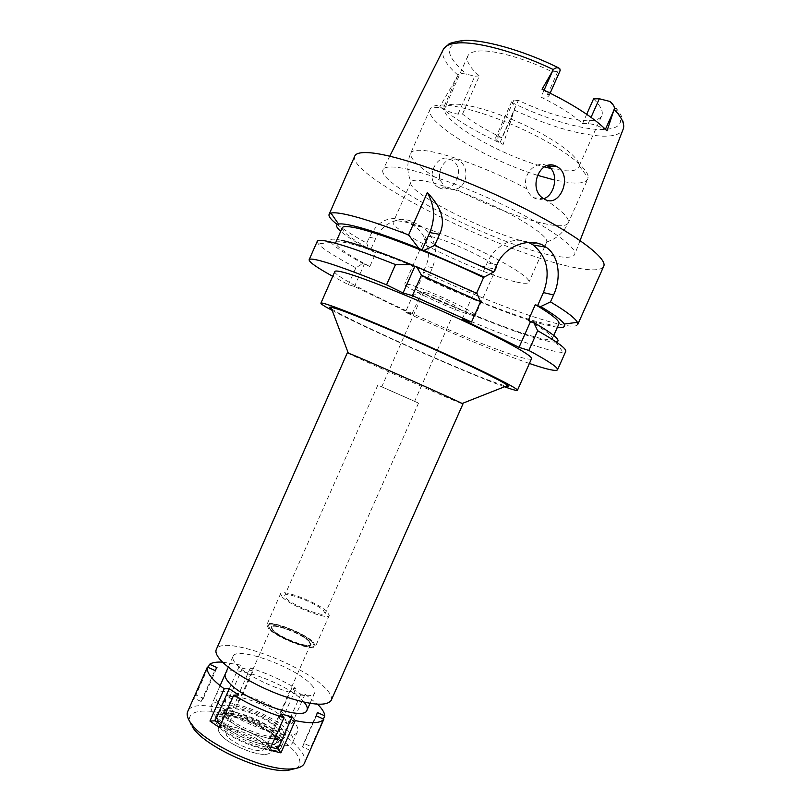 <?xml version="1.0" encoding="UTF-8"?>
<svg xmlns="http://www.w3.org/2000/svg" width="811" height="811" viewBox="0 0 811 811"><rect width="100%" height="100%" fill="white"/><g stroke="black" fill="none" stroke-linecap="round" stroke-linejoin="round"><path stroke-width="0.61" stroke-dasharray="4.05 3.04" d="M501.857 137.738C485.728 129.963 472.61 122.076 462.503 114.077L458.083 114.087C454.038 113.763 449.071 111.938 443.161 108.613L439.897 106.657C455.447 119.572 476.523 132.173 503.124 144.459L500.063 142.624C496.768 140.617 495.247 139.117 495.491 138.144L501.857 137.738L518.401 100.382C545.408 113.145 568.339 119.937 587.194 120.778C595.213 120.819 600.089 119.085 601.813 115.578L579.176 165.941C580.047 158.652 560.523 142.817 531.661 128.432C502.85 114.037 469.934 103.808 454.728 104.173C450.166 104.264 447.135 105.126 445.624 106.758L444.904 107.843C438.467 119.693 500.833 155.854 544.374 166.904M550.77 168.485L564.983 170.746C572.769 171.283 577.391 170.097 578.851 167.198M462.503 114.077L479.362 75.93C469.863 67.637 465.98 61.038 467.724 56.162C468.981 53.364 472.458 51.671 478.166 51.113C492.976 49.491 524.372 58.088 552.179 71.844L557.796 71.53L560.208 70.456M479.362 75.93L474.83 76.193L466.629 74.247C461.956 73.162 459.097 73.487 458.053 75.23L439.897 106.657M542.052 89.23L543.968 90.457C547.628 92.87 549.26 94.735 548.854 96.053L546.502 96.985L540.978 97.117L552.179 71.844M540.978 97.117C559.215 106.109 573.073 114.929 582.572 123.566L588.259 123.627C593.439 124.042 599.096 126.07 605.249 129.709L607.033 130.855M593.551 98.871C600.758 106.038 603.516 111.604 601.813 115.578M586.698 114.28L582.572 123.566M495.491 138.144L511.853 101.203L518.401 100.382M511.853 101.203L512.258 102.683C513.85 105.46 514.539 107.934 514.316 110.103L503.124 144.459M555.079 255.992C503.084 247.598 375.463 184.604 382.995 169.661C383.948 167.441 387.851 166.6 394.693 167.137C414.999 168.647 464.287 185.8 507.422 206.937C550.649 228.073 578.081 248.237 574.644 254.593C572.961 257.584 566.443 258.05 555.079 255.992M438.457 187.371L438.356 187.311C423.95 179.839 436.713 151.191 450.835 159.564L451.372 159.858C467.237 167.907 453.755 196.384 438.457 187.371M354.772 156.057C346.267 176.2 507.98 255.952 576.611 267.924C592.314 270.935 601.336 270.418 603.688 266.363M577.706 324.593C575.972 327.259 567.507 326.549 552.301 322.464C521.716 314.283 469.468 293.633 423.251 271.908L425.795 278.477L427.539 278.923L422.44 276.338C463.76 295.812 510.991 314.607 537.723 321.866C550.497 325.343 557.573 326.002 558.941 323.842M342.242 227.81C341.867 231.794 353.089 240.117 375.919 252.789L368.914 249.697C355.593 242.185 346.185 236.062 340.701 231.307M528.478 242.398C513.951 235.788 494.74 245.084 487.218 262.764L481.197 276.348M557.39 327.33L541.961 324.035C514.772 316.614 467.876 298.073 425.795 278.477M476.604 293.237L476.331 293.856L473.969 292.639L462.169 319.23M529.401 363.47C499.059 353.099 449.73 332.622 405.399 312.235L411.887 314.273L354.488 286.476L348.416 284.671L332.733 276.318M334.842 271.533C331.111 277.798 463.294 339.17 513.545 355.106C524.646 358.726 530.637 359.922 531.529 358.685M317.243 241.333L318.247 243.878C322.839 248.886 335.379 256.864 355.857 267.812L362.821 263.484L364.443 263.899L354.488 286.476M348.416 284.671L355.857 267.812M411.887 314.273L421.588 292.355L416.479 289.811L422.44 276.338M427.539 278.923L432.496 267.721C438.548 250.832 435.213 237.278 422.47 227.07L414.198 222.549C400.898 215.027 382.326 222.559 375.635 238.535L370.546 250.072M364.443 263.899L369.826 266.576L375.919 252.789M421.588 292.355L419.865 291.879L412.647 295.863L405.399 312.235M412.647 295.863C458.955 317.344 510.96 338.451 541.089 347.625C551.815 350.899 559.174 352.491 563.158 352.41L565.723 351.437M528.275 320.416C545.276 330.229 553.295 336.332 552.321 338.704C551.074 340.559 544.12 339.637 531.458 335.926C504.959 328.171 457.84 309.153 416.479 289.811M419.865 291.879C461.976 311.363 508.761 330.148 535.716 338.065C545.519 340.955 552.19 342.283 555.738 342.049L556.224 341.989M337.315 224.576C344.128 229.777 353.941 235.971 366.734 243.158L369.35 237.238C377.997 220.328 389.979 214.935 405.287 221.048L413.529 225.509C425.805 232.909 432.445 252.089 425.795 266.16L423.251 271.908M366.734 243.158L368.914 249.697M369.826 266.576C346.885 254.188 335.511 246.23 335.683 242.702C336.271 241.343 340.032 241.425 346.976 242.955C367.971 247.365 426.251 270.093 476.331 293.856M341.806 240.36C331.881 238.231 328.242 238.921 330.908 242.418C334.608 246.838 345.243 253.863 362.821 263.484M473.969 292.639L476.98 293.41M504.513 386.776L500.164 385.174C460.628 370.495 364.788 327.857 332.186 310.4M331.628 308.94C346.206 318.987 452.67 366.957 493.129 381.869L505.973 386.198M347.341 352.775C345.638 352.755 426.728 388.966 454.14 400.492L462.939 404M331.182 700.4C332.317 697.531 330.594 693.689 326.012 688.853C304.439 664.604 221.302 634.232 216.284 649.489M311.302 684.697C314.415 688.042 315.56 690.698 314.769 692.675C312.813 704.201 248.217 680.5 235.464 663.276C233.112 660.418 232.301 658.147 233.031 656.454C236.315 645.505 296.35 667.433 311.302 684.697M218.058 702.64C230.223 721.161 295.001 744.285 297.586 731.37C298.499 729.13 297.455 726.22 294.454 722.662C280.038 704.201 219.822 682.821 215.908 695.169C215.087 697.085 215.797 699.579 218.058 702.64M285.644 720.35L288.087 726.403C287.57 737.098 237.207 719.6 227.445 705.104C225.478 702.468 224.982 700.39 225.955 698.869C230.223 690.313 275.101 706.624 285.644 720.35M269.87 628.991C277.838 638.166 314.293 651.679 314.212 645.526L312.144 641.815C303.851 632.996 270.56 620.303 268.329 625.19L269.87 628.991L268.329 625.19C270.56 620.303 303.851 632.996 312.144 641.815L314.212 645.526C314.293 651.679 277.838 638.166 269.87 628.991M313.381 642.19L315.509 646.367C314.556 652.318 276.804 638.095 268.583 628.606L266.829 624.805C268.259 619.057 304.389 632.641 313.381 642.19M282.461 597.251C290.967 606.131 328.627 620.628 329.266 615.346L326.995 611.504C317.74 602.543 281.691 588.695 280.565 593.764L282.461 597.251M323.325 610.338L325.191 613.501C324.623 617.881 293.41 605.868 286.273 598.467L284.671 595.548C285.573 591.32 315.672 602.877 323.325 610.338M380.258 386.168L418.537 403.097L380.258 386.168M412.444 400.36L381.758 386.796L412.444 400.36M425.795 292.72C433.439 294.657 457.941 306.142 456.441 307.065L453.947 306.761C446.02 304.652 422.247 293.501 423.514 292.477L425.795 292.72M469.681 314.607C473.148 315.611 475.023 315.854 475.307 315.337C478.774 313.462 425.339 288.432 409.322 284.509L404.719 284.063C402.256 286.384 452.366 309.893 469.681 314.607M430.529 236.569C447.175 239.113 500.407 264.761 496.271 268.127C495.856 268.917 493.869 268.928 490.3 268.167C472.397 264.721 422.49 240.634 425.613 236.822C425.947 236.113 427.59 236.031 430.529 236.569M516.485 282.015C523.896 283.678 528.032 283.728 528.914 282.147C530.779 278.609 510.849 265.45 480.751 251.004C450.703 236.579 416.448 223.816 401.861 221.413C396.731 220.562 393.882 220.774 393.305 222.052C388.195 229.817 481.227 274.706 516.485 282.015M533.648 243.412C497.467 238.11 404.76 192.298 410.944 182.1L411.086 181.836C412.039 180.387 414.999 179.9 419.986 180.387C434.868 181.806 468.859 193.738 498.623 208.285C528.458 222.822 548.327 237.065 546.756 241.952L546.655 242.246C545.57 244.293 541.231 244.689 533.648 243.412M543.857 198.705L543.796 198.725C540.461 199.911 537.166 199.607 533.891 197.803L533.79 197.742C530.658 195.806 528.377 192.866 526.917 188.912C520.946 175.308 535.787 159.625 547.07 165.738M537.166 175.217C486.762 159.747 423.565 121.883 430.154 109.12L430.844 108.035C432.476 106.119 435.943 105.116 441.225 105.004C458.803 104.578 497.924 116.784 532.229 133.896C566.585 150.998 589.496 169.54 588.168 177.751L587.823 178.988C586.089 182.363 580.544 183.661 571.167 182.87L554.825 180.113M455.853 189.135C468.312 186.084 469.316 165.768 458.56 160.335L458.022 160.041C448.108 154.181 436.369 168.303 440.221 180.377L446.334 188.233C449.324 189.835 452.497 190.139 455.853 189.135C488.192 206.278 530.059 222.052 552.372 225.123C561.516 226.411 566.818 225.681 568.268 222.924C569.93 218.372 561.78 210.302 543.796 198.725M282.502 729.636C271.715 715.272 225.468 698.565 220.927 707.618C219.893 709.23 220.379 711.409 222.386 714.177C232.331 729.383 284.377 747.326 284.996 736.003L282.502 729.636M309.346 640.964C302.057 633.178 272.455 622.047 271.33 626.751L272.78 629.873C279.562 637.628 310.238 649.185 311.039 644.35L309.346 640.964M272.608 630.269L271.158 627.136C272.283 622.432 301.895 633.553 309.173 641.349L310.866 644.735C310.066 649.581 279.379 638.024 272.608 630.269M308.819 641.237C301.682 633.594 272.648 622.686 271.553 627.308L272.972 630.38C279.623 637.983 309.69 649.307 310.481 644.563L308.819 641.237M226.533 735.283L225.499 731.35C227.394 724.943 256.671 735.131 263.088 744.346L264.345 748.563C262.754 755.102 232.433 744.518 226.533 735.283M269.353 745.897C259.206 731.512 213.019 717.938 218.717 731.309L220.004 733.661C226.705 744.285 260.554 758.021 268.917 753.561C271.999 752.152 272.151 749.597 269.353 745.897C272.151 749.597 271.999 752.152 268.917 753.561C260.554 758.021 226.705 744.285 220.004 733.661L218.717 731.309C213.019 717.938 259.206 731.512 269.353 745.897M218.929 722.53L217.358 719.742C210.596 703.918 266.211 720.543 278.72 737.665C282.177 742.085 282.076 745.127 278.406 746.789C268.482 752.091 227.039 735.242 218.929 722.53M274.483 736.591C265.268 723.909 224.586 709.645 221.95 718.353L223.39 723.665C231.601 736.388 274.311 751.422 276.358 742.46C276.987 740.93 276.369 738.973 274.483 736.591M227.06 715.373L225.57 710.162C228.124 701.647 268.776 715.991 278.072 728.501C279.967 730.853 280.606 732.779 279.988 734.269C278.031 743.038 235.342 727.923 227.06 715.373M222.549 662.131L239.843 664.959L242.448 668.082L252.991 671.042L250.335 667.919C266.383 673.089 281.599 679.902 295.995 688.357L291.747 688.377L300.851 694.216L305.078 694.155L317.598 704.252M304.095 702.225L303.719 701.789C289.01 683.987 228.884 662.303 225.316 673.89L211.296 705.621C215.371 692.878 275.639 714.116 289.902 732.901C292.883 736.52 293.896 739.49 292.943 741.801C290.206 755.092 225.367 732.13 213.364 713.254C211.134 710.142 210.434 707.587 211.296 705.621M208.153 667.433L195.968 695.007L203.389 698.322L201.158 701.495L193.657 698.139M201.158 701.495L214.874 670.444M242.448 668.082L229.26 697.886L226.725 694.601L239.843 664.959M226.725 694.601L237.278 697.419L239.863 700.704L252.991 671.042M250.335 667.919L237.278 697.419M282.907 717.857L291.909 723.807L287.621 724.03L278.579 718.049L282.907 717.857L295.995 688.357M305.078 694.155L291.909 723.807M304.429 763.192C305.869 759.654 304.368 755.163 299.928 749.719C279.197 722.358 194.285 692.746 187.726 711.48M194.174 696.973L195.968 695.007M203.389 698.322L216.973 667.585M310.035 750.297L302.523 746.931L303.699 743.271L311.13 746.607L323.396 719.022M311.13 746.607L310.988 748.147M220.673 724.679L224.485 727.305L219.396 727.568M224.485 727.305L238.758 695.057M269.597 750.084L266.586 746.181L280.9 713.933M266.586 746.181L270.854 747.245M302.523 746.931L316.331 715.86M303.699 743.271L317.365 712.524M296.147 768.352C301.459 765.057 301.175 759.714 295.295 752.334C283.728 738.061 252.191 720.857 225.742 714.075C199.182 707.111 182.394 712.271 192.166 726.757M219.142 724.76C226.968 737.057 266.89 753.277 276.51 748.147C280.059 746.536 280.17 743.586 276.855 739.308C264.812 722.733 211.073 706.716 217.632 722.054L219.142 724.76M278.964 739.835C281.295 742.775 282.066 745.187 281.285 747.073C278.852 758.052 226.705 739.713 216.912 724.203C215.057 721.597 214.499 719.458 215.219 717.796C218.524 707.192 267.681 724.395 278.964 739.835M218.635 720.28C228.479 735.689 280.616 754.078 282.998 743.221C283.779 741.345 282.988 738.953 280.657 736.033C269.323 720.695 220.186 703.441 216.922 713.933C216.213 715.576 216.79 717.694 218.635 720.28M276.216 734.908C278.183 737.371 278.832 739.399 278.173 740.98C276.085 750.216 231.824 734.614 223.319 721.476L221.819 716.001C224.546 707.04 266.637 721.82 276.216 734.908M225.57 716.387C234.126 729.413 278.376 745.066 280.403 735.962C281.052 734.401 280.383 732.404 278.416 729.951C268.786 716.965 226.715 702.144 224.049 710.983L225.57 716.387M287.621 724.03L300.851 694.216M278.579 718.049L291.747 688.377M229.26 697.886L239.863 700.704M458.083 114.087L474.83 76.193M559.904 68.682C523.409 50.191 481.288 38.604 462.442 41.097C443.84 44.828 445.239 55.878 466.629 74.247M557.796 71.53L546.502 96.985M588.259 123.627L591.047 117.352M512.258 102.683C543.532 118.163 579.378 129.253 600.971 129.547C624.115 129.344 626.812 119.835 609.041 101.02M514.316 110.103C548.712 126.04 578.121 134.727 602.543 136.167L602.603 136.167C613.917 136.441 620.76 134.139 623.122 129.284C623.902 127.226 623.973 124.681 623.335 121.65L621.763 116.946C620.01 112.78 616.076 107.62 609.963 101.466M500.063 142.624L513.921 111.33M513.708 100.483L497.275 137.596M443.962 48.386L443.262 49.583C440.931 55.939 445.857 64.485 458.053 75.23M457.414 76.346L443.161 108.613M487.218 262.764L496.93 264.781M432.496 267.721L425.795 266.16M369.35 237.238L375.635 238.535M414.198 222.549L405.287 221.048M411.501 224.343L420.473 225.884M526.917 188.912C490.614 169.002 440.373 150.897 421.213 150.349C415.181 150.065 411.684 150.978 410.741 153.117C409.636 158.753 419.459 167.836 440.221 180.377M467.724 56.162L444.904 107.843M389.767 156.178L382.995 169.661M558.495 67.83L559.722 68.438M548.854 96.053L550.152 93.133M580.088 240.512L574.644 254.593M553.761 335.47L552.321 338.704M555.738 342.049L563.158 352.41M422.47 227.07L413.529 225.509M330.908 242.418L318.247 243.878M314.769 692.675L310.015 703.38M292.943 741.801L297.586 731.37M233.031 656.454L228.296 667.159M220.116 685.65L215.908 695.169M284.996 736.003L288.087 726.403M220.927 707.618L225.955 698.869M329.266 615.346L315.509 646.367M280.565 593.764L266.829 624.805M418.537 403.097L325.191 613.501M377.845 385.063L284.671 595.548M456.441 307.065L414.624 401.354M423.514 292.477L381.758 386.796M496.271 268.127L475.307 315.337M425.613 236.822L404.719 284.063M546.655 242.246L544.82 246.392M544.566 246.949L528.914 282.147M410.944 182.1L393.305 222.052M546.756 241.952C556.64 238.748 563.807 232.402 568.268 222.924L587.823 178.988M430.154 109.12L410.741 153.117C406.716 162.788 406.828 172.358 411.086 181.836M458.022 160.041L450.835 159.564M446.232 188.172L438.356 187.311M445.624 106.758L430.844 108.035M579.176 165.941L588.168 177.751M544.12 198.867L533.79 197.742M271.553 627.308L225.499 731.35M310.481 644.563L264.345 748.563M217.632 722.054L217.358 719.742M276.51 748.147L278.406 746.789M225.57 710.162L221.95 718.353M279.988 734.269L276.358 742.46M282.998 743.221L281.285 747.073M216.922 713.933L215.219 717.796M280.403 735.962L278.173 740.98M224.049 710.983L221.819 716.001"/><path stroke-width="1.22" d="M544.374 166.904L550.77 168.485M550.152 93.133L560.208 70.456L559.722 68.438C557.056 67.333 554.937 67.729 553.386 69.614L542.052 89.23C571.998 103.544 593.662 117.423 607.033 130.855L614.12 109.404C614.991 107.316 613.613 104.67 609.963 101.466L599.319 98.76L593.551 98.871L586.698 114.28M557.471 166.894L556.883 166.559C539.822 156.888 526.907 190.007 544.12 198.867L544.232 198.938C559.468 209.137 573.316 175.946 557.471 166.894M422.055 250.031L423.94 250.427L434.635 245.419L493.757 271.938L496.93 264.781C505.02 244.78 531.965 236.265 546.056 247.203C559.489 255.962 561.405 278.315 553.578 294.94L550.487 301.874C566.372 311.454 575.344 318.277 577.412 322.332L577.706 324.593L603.688 266.363C608.189 258.202 572.596 231.824 515.33 203.926C458.174 176.007 393.659 153.928 368.579 152.671C360.54 152.215 355.938 153.34 354.772 156.057L329.084 214.418L330.959 213.121C332.997 212.563 336.585 212.725 341.745 213.617C355.786 216.121 378.078 223.228 408.592 234.937L418.831 248.359L422.055 250.031L429.779 232.564C435.456 218.534 434.615 205.234 427.275 192.653L408.592 234.937M434.635 245.419L439.552 234.328C445.817 221.109 441.731 207.221 427.275 192.653M340.701 231.307C336.119 227.273 335.419 224.86 338.603 224.089C340.539 223.674 343.884 223.917 348.649 224.829C363.328 227.729 386.725 235.575 418.831 248.359M423.94 250.427L484.238 277.048L481.197 276.348L483.559 277.585C433.54 253.62 375.067 231.277 353.799 227.475C346.773 226.127 342.921 226.249 342.242 227.81L335.683 242.702M484.238 277.048L493.757 271.938M528.478 242.398L533.212 244.993C547.273 256.884 550.669 272.749 543.411 292.578L537.551 305.757L540.744 306.558C554.288 314.688 562.094 320.517 564.152 324.035C565.713 326.914 563.463 328.019 557.39 327.33M550.487 301.874L540.744 306.558M553.761 335.47L558.941 323.842C560.077 321.115 552.2 314.698 535.321 304.591L537.551 305.757M535.321 304.591L528.275 320.416L530.516 321.561L519.03 347.351L462.169 319.23L471.515 322.028L412.414 295.64L421.436 275.243L480.548 301.682L471.515 322.028M483.559 277.585L476.604 293.237M412.414 295.64L403.057 292.974L386.543 284.833C356.303 272.567 334.426 264.599 320.903 260.929C313.543 258.983 309.63 258.577 309.143 259.723C308.869 261.953 316.736 267.488 332.733 276.318M519.03 347.351L528.853 350.433C548.844 361.28 558.404 367.738 557.532 369.796C556.285 371.387 548.246 369.735 533.425 364.828L529.401 363.47M517.448 390.294L531.529 358.685C533.273 356.049 503.337 339.312 458.479 318.581C413.701 297.87 364.159 277.96 345.06 272.739C338.663 270.986 335.257 270.58 334.842 271.533L320.892 303.192C321.136 302.635 324.359 303.426 330.584 305.565C349.166 311.921 398.353 332.53 443.242 352.927C488.202 373.344 518.655 388.854 517.448 390.294C516.972 390.882 512.664 389.706 504.513 386.776M403.057 292.974L414.837 266.353L411.603 264.7L395.494 264.568L386.543 284.833M395.494 264.568C365.143 252.525 343.104 244.912 329.367 241.719C321.886 240.036 317.841 239.904 317.243 241.333L309.143 259.723M557.532 369.796L565.723 351.437C566.818 348.882 557.461 341.978 537.642 330.716L533.679 322.433L530.516 321.561M528.853 350.433L537.642 330.716M556.224 341.989C561.83 341.015 554.318 334.497 533.679 322.433M337.315 224.576C331.111 219.801 328.374 216.415 329.084 214.418M411.603 264.7C379.578 251.765 356.313 243.645 341.806 240.36M480.548 301.682L476.98 293.41L416.702 266.789L421.436 275.243M414.837 266.353L416.702 266.789M332.186 310.4C324.532 306.345 320.771 303.932 320.892 303.192M505.973 386.198C508.568 386.847 509.176 386.604 507.798 385.478C503.408 381.829 473.33 366.957 434.422 349.44C395.555 331.922 355.127 315.053 338.866 309.447L330.939 307.105C329.175 306.842 329.408 307.45 331.628 308.94M462.939 404L462.128 403.503C456.745 400.441 374.996 364.058 353.576 355.198L347.341 352.775L216.284 649.489C215.28 651.78 216.334 654.862 219.436 658.745C228.124 669.643 254.755 685.569 281.113 695.28C309.66 705.114 326.357 706.817 331.182 700.4L462.939 404M547.07 165.738L548.043 166.265C559.225 172.378 555.221 194.944 543.857 198.705M554.825 180.113L537.166 175.217M270.854 747.245L277.869 748.979L292.102 716.894L280.9 713.933L284.002 717.634C266.221 712.129 249.474 704.627 233.75 695.128L238.758 695.057L229.26 688.752L224.221 688.782C218.068 684.281 213.526 680.135 210.596 676.344C207.738 672.583 206.663 669.491 207.383 667.078L214.874 670.444L216.973 667.585L209.552 664.27C212.188 662.526 216.517 661.817 222.549 662.131M317.598 704.252L319.331 706.057C322.778 709.828 324.603 713.102 324.805 715.86L317.365 712.524L316.331 715.86L323.842 719.225C320.406 723.402 310.877 723.858 295.255 720.594L292.102 716.894M225.316 673.89C224.546 675.675 225.316 678.047 227.627 680.997C240.117 698.808 304.794 722.246 307.024 710.091C307.845 708.094 306.872 705.469 304.095 702.225M194.174 696.973L207.383 667.078M209.552 664.27L208.153 667.433M193.89 697.541L187.726 711.48C186.489 714.319 187.341 717.928 190.281 722.327L191.781 724.375C206.379 744.782 267.235 771.748 292.163 768.858C298.853 768.341 302.949 766.456 304.429 763.192L323.842 719.225M224.221 688.782L209.958 721.05L215.067 720.827L220.673 724.679M323.396 719.022L324.805 715.86M310.988 748.147L310.623 749.273M277.869 748.979L280.93 752.872L295.255 720.594M280.93 752.872L269.597 750.084L284.002 717.634M209.958 721.05L219.396 727.568L233.75 695.128M215.067 720.827L229.26 688.752M192.166 726.757L193.576 728.683C207.342 747.955 264.234 773.167 287.763 770.42L296.147 768.352M591.047 117.352L599.319 98.76M613.663 110.793L605.452 129.263M580.088 240.512L623.122 129.284C625.119 124.519 622.118 117.899 614.12 109.404M553.386 69.614C516.019 51.59 475.053 40.773 456.258 43.145L456.218 43.145C449.182 43.956 444.864 46.105 443.262 49.583L389.767 156.178M544.09 90.193L552.646 70.881M439.552 234.328L429.779 232.564M553.578 294.94L543.411 292.578M443.962 48.386L448.595 44.402C448.747 43.419 453.41 42.131 462.615 40.55C481.825 38.877 522.517 49.917 558.495 67.83M546.056 247.203L533.212 244.993M564.152 324.035L577.412 322.332M338.603 224.089L330.959 213.121M462.128 403.503L507.798 385.478M348.264 353.049L330.939 307.105M310.015 703.38L307.024 710.091M228.296 667.159L220.116 685.65M544.82 246.392L544.566 246.949M556.883 166.559L547.455 165.941M287.763 770.42L292.163 768.858M193.576 728.683L191.781 724.375"/></g></svg>
